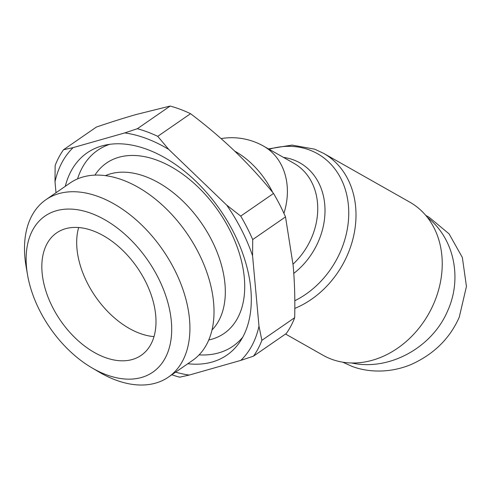 <?xml version="1.0" encoding="UTF-8"?>
<svg xmlns="http://www.w3.org/2000/svg" width="491" height="491" viewBox="0 0 491 491"><rect width="100%" height="100%" fill="white"/><g stroke="black" fill="none" stroke-linecap="round" stroke-linejoin="round"><path stroke-width="0.74" d="M294.815 308.409A87.987 71.428 -60.5 0 0 354.379 232.384A87.987 71.428 -60.5 0 0 323.575 153.333L409.813 202.157A87.987 71.428 119.5 0 1 431.258 308.968A87.987 71.428 119.5 0 1 331.376 359.154A87.987 71.428 119.5 0 1 323.109 355.294L285.535 334.021M293.023 264.17A64.695 52.525 119.5 0 0 293.906 163.3L263.557 146.115A64.695 52.525 119.5 0 1 283.921 213.333M425.746 215.383L429.232 217.353L449.081 233.863L462.35 257.474L466.45 286.443L459.288 317.088C449.922 338.483 433.811 354.318 410.942 364.592C385.257 375.13 362.505 370.582 351.66 366.212L342.706 362.168M427.36 217.36C453.856 238.037 462.553 277.722 447.78 310.576C432.24 347.726 389.025 371.27 351.593 362.984M170.168 106.056A142.335 89.19 55.4 0 1 180.314 109.34A142.335 89.19 55.4 0 1 190.545 113.691L157.74 136.351A142.335 89.19 -124.6 0 0 147.503 131.999A142.335 89.19 -124.6 0 0 137.363 128.716L170.168 106.056L136.283 114.483C124.241 117.914 110.929 122.112 96.353 127.077L63.542 149.737A142.335 89.19 -124.6 0 0 55.139 165.565L55.01 181.793L56.005 192.73M157.74 136.351L168.732 149.411A135.866 85.133 -124.6 0 0 146.49 138.542A135.866 85.133 -124.6 0 0 124.726 132.926L137.363 128.716M91.645 367.679L98.955 371.982A107.799 67.549 -124.6 0 0 115.551 379.979A107.799 67.549 -124.6 0 0 168.474 377.076L192.576 360.431A107.799 67.549 -124.6 0 0 205.158 267.681A107.799 67.549 -124.6 0 0 122.977 180.129A107.799 67.549 -124.6 0 0 70.053 183.033L45.951 199.677A107.799 67.549 -124.6 0 0 26.097 266.503L27.539 274.856A94.861 59.442 55.4 0 1 91.578 213.499A94.861 59.442 55.4 0 1 171.334 321.237A94.861 59.442 55.4 0 1 106.252 374.719A94.861 59.442 55.4 0 1 91.645 367.679A94.861 59.442 55.4 0 1 27.539 274.856M168.474 377.076A107.799 67.549 -124.6 0 0 181.056 284.326A107.799 67.549 -124.6 0 0 98.875 196.774A107.799 67.549 -124.6 0 0 45.951 199.677M212.026 329.946A94.456 59.19 -124.6 0 0 215.457 248.194A94.456 59.19 -124.6 0 0 145.545 176.594A94.456 59.19 -124.6 0 0 105.448 175.637M199.1 354.876A119.043 74.595 -124.6 0 0 242.769 337.133M65.278 186.328A122.928 77.026 55.4 0 1 104.491 145.275A122.928 77.026 55.4 0 1 147.49 149.534A122.928 77.026 55.4 0 1 235.416 236.03A122.928 77.026 55.4 0 1 240.081 341.595A122.928 77.026 55.4 0 1 187.801 363.733M208.773 339.981A103.515 64.861 -124.6 0 0 240.179 256.185A103.515 64.861 -124.6 0 0 157.292 160.299A103.515 64.861 -124.6 0 0 94.916 175.127M93.161 230.887A74.405 46.62 55.4 0 1 149.884 291.316A74.405 46.62 55.4 0 1 141.199 355.331A74.405 46.62 55.4 0 1 104.669 357.331A74.405 46.62 55.4 0 1 47.952 296.902A74.405 46.62 55.4 0 1 56.631 232.887A74.405 46.62 55.4 0 1 93.161 230.887M154.008 336.611A74.405 46.62 55.4 0 1 139.518 333.26A74.405 46.62 55.4 0 1 78.67 227.536M171.85 374.75A142.335 89.19 -124.6 0 0 179.657 377.186L189.268 375.056L240.842 360.376A135.866 85.133 -124.6 0 0 258.984 326.196L252.577 255.793A135.866 85.133 -124.6 0 0 226.713 205.128L168.732 149.411M253.479 356.165A142.335 89.19 -124.6 0 0 261.875 340.337L294.686 317.677A142.335 89.19 55.4 0 1 286.284 333.506L253.479 356.165L240.842 360.376M252.705 239.565A142.335 89.19 -124.6 0 0 240.731 216.101L273.542 193.442A142.335 89.19 55.4 0 1 285.517 216.899L252.705 239.565L252.577 255.793M273.542 193.442C261.396 178.472 248.575 164.485 235.066 151.48C221.527 138.493 206.693 125.899 190.545 113.691M63.542 149.737L73.153 147.613A135.866 85.133 -124.6 0 0 55.01 181.793M124.726 132.926L73.153 147.613M294.686 317.677C295.128 299.123 294.606 281.631 293.121 265.201L285.517 216.899M226.713 205.128L240.731 216.101M258.984 326.196L261.875 340.337M109.616 144.342A119.043 74.595 -124.6 0 0 77.553 178.896M175.625 372.141A135.866 85.133 -124.6 0 0 189.268 375.056M234.716 151.148A64.695 40.538 55.4 0 1 272.658 192.368M269.123 149.264A84.667 68.734 119.5 0 1 309.588 150.019A84.667 68.734 119.5 0 1 348.315 221.809A84.667 68.734 119.5 0 1 294.809 300.725M293.778 273.395A68.022 55.219 -60.5 0 0 325.011 210.406A68.022 55.219 -60.5 0 0 293.55 159.919A68.022 55.219 -60.5 0 0 283.473 157.39M263.557 146.115A64.695 64.695 0 0 0 221.067 138.591M323.575 153.333L314.688 149.184L292.01 145.084L268.467 148.896"/></g></svg>
